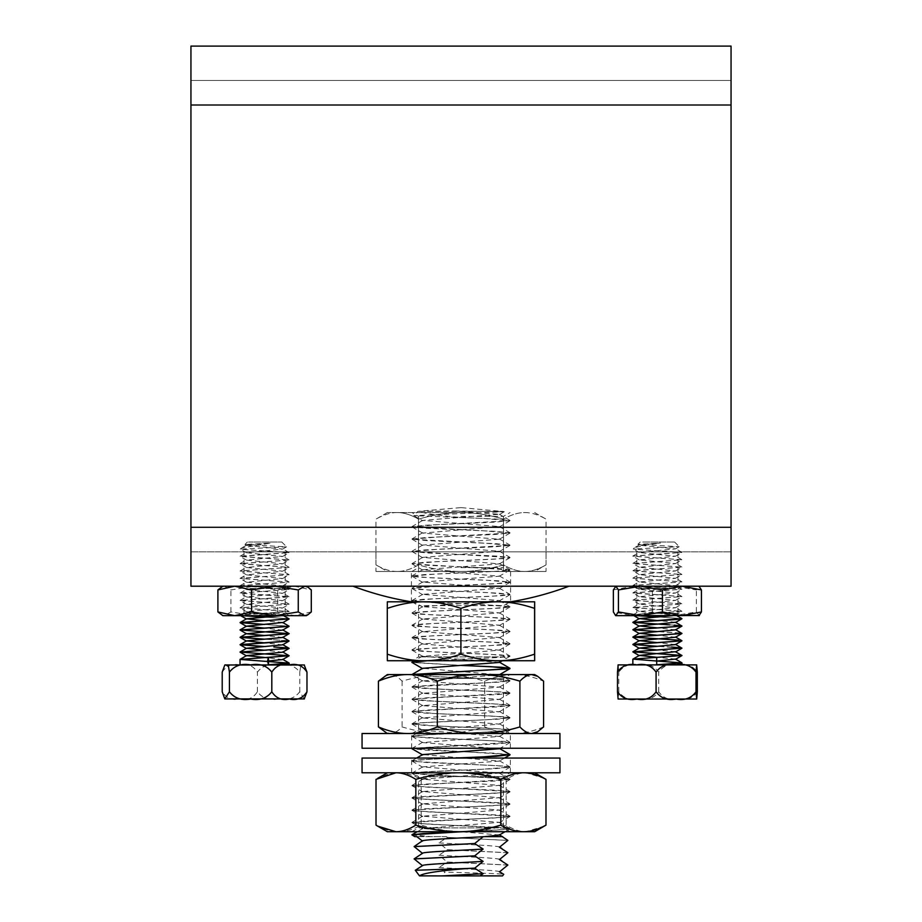<?xml version="1.0" encoding="UTF-8"?>
<svg xmlns="http://www.w3.org/2000/svg" width="922" height="922" viewBox="0 0 922 922"><rect width="100%" height="100%" fill="white"/><g stroke="black" fill="none" stroke-linecap="round" stroke-linejoin="round"><path stroke-width="0.69" stroke-dasharray="4.61 3.46" d="M264.602 551.84L244.03 551.84L264.602 551.84M264.602 586.208L244.03 586.208L264.602 586.208M657.398 551.84L677.97 551.84L657.398 551.84M657.398 586.208L677.97 586.208L657.398 586.208M546.043 571.479L375.957 571.479L546.043 571.479L546.043 551.84L503.527 551.84L546.043 551.84M503.527 551.84L503.527 571.479L503.527 551.84L418.473 551.84L503.527 551.84M418.473 551.84L418.473 571.479L418.473 551.84L375.957 551.84L418.473 551.84M375.957 551.84L375.957 571.479M461 571.479L387.344 571.479L461 571.479C474.139 571.525 488.314 569.335 503.527 564.898C511.134 569.335 518.222 571.525 524.779 571.479L534.656 571.479L524.779 571.479C531.349 571.525 538.436 569.335 546.043 564.898C538.436 569.335 531.349 571.525 524.779 571.479C518.222 571.525 511.134 569.335 503.527 564.898C488.314 569.335 474.139 571.525 461 571.479C447.862 571.525 433.686 569.335 418.473 564.898C410.866 569.335 403.778 571.525 397.221 571.479C403.778 571.525 410.866 569.335 418.473 564.898C433.686 569.335 447.862 571.525 461 571.479M510.592 571.479L510.592 601.812L411.408 601.812L411.408 571.479M424.085 601.812L497.742 601.812M461 586.208L352.976 586.208L461 586.208M190.946 46.1L190.946 551.84L190.946 80.468L731.054 80.468L731.054 46.1L731.054 586.208L190.946 586.208L190.946 46.1L190.946 80.468L731.054 80.468L731.054 551.84L731.054 46.1L190.946 46.1L731.054 46.1M190.946 80.468L731.054 80.468L190.946 80.468M190.946 551.84L731.054 551.84L190.946 551.84M618.12 664.877L618.8 672.138C623.503 665.672 630.152 663.252 638.762 664.877C647.359 663.252 654.009 665.672 658.711 672.138C663.264 665.672 669.695 663.252 678.016 664.877C686.337 663.252 692.779 665.672 697.32 672.138M695.395 664.762L619.411 664.762M697.32 691.777C692.779 698.231 686.337 700.651 678.016 699.026C669.695 700.651 663.264 698.231 658.711 691.777C654.009 698.231 647.359 700.651 638.762 699.026C630.152 700.651 623.503 698.231 618.8 691.777L618.12 699.026M619.411 699.141L695.395 699.141M658.711 691.777L658.711 672.138M675.469 659.069L657.398 657.363M675.469 651.704L657.398 649.998M675.446 644.605L657.409 642.634M675.469 637.24L657.398 635.27M675.457 629.887L657.409 627.905M675.469 622.258L657.409 620.541M672.887 615.666L675.457 614.882L639.338 611.47L675.446 607.782L639.326 604.106L675.446 600.418L639.326 596.741L675.457 593.053L639.338 589.377L675.457 585.689L639.349 582.001L675.469 578.325L639.338 574.637L675.457 570.96L639.349 567.272L675.469 563.596L639.326 559.908L675.446 556.231L639.315 552.543L675.446 548.867L639.315 545.179L660.59 543L643.717 545.501L634.682 547.622L636.526 549.385L633.241 549.016L679.157 546.7L637.932 544.372L660.59 543M681.796 648.016L680.862 647.809M671.504 647.037L657.398 646.322L681.854 648.062M657.398 638.958L678.35 640.156M680.079 632.976L657.398 631.593L681.865 633.333M674.305 625.116L669.833 624.851M681.911 618.639L657.398 616.864L681.854 618.593M636.526 615.666L632.849 615.02L639.695 614.121L681.946 611.332L632.849 607.656L681.934 603.968L632.838 600.291L681.923 596.603L632.918 593.03L681.946 589.239L632.849 585.562L681.946 581.874L632.849 578.198L681.957 574.51L632.93 570.925L681.946 567.145L632.941 563.561L681.957 559.781L632.918 556.197L681.934 552.416L636.526 549.385L681.842 552.313L632.826 556.093L681.934 559.781L632.838 563.469L681.969 567.145L632.941 570.73L681.946 574.51L632.93 578.094L681.957 581.874L632.941 585.458L681.946 589.239L632.941 592.823L681.946 596.603L632.918 600.199L681.934 603.968L632.93 607.563L681.934 611.332L632.93 614.928L636.526 615.666M657.409 624.229L681.877 625.969M656.694 661.016L657.398 661.051M642.772 542.021L674.593 542.021L642.772 542.021M656.694 664.762L681.957 664.762L656.694 664.762M618.8 691.777L618.8 672.138M222.214 672.138C226.351 665.672 232.217 663.252 239.801 664.877C247.384 663.252 253.239 665.672 257.388 672.138C262.378 665.672 269.443 663.252 278.582 664.877C287.71 663.252 294.775 665.672 299.777 672.138L300.653 666.594L302.001 665.119L304.202 664.946M302.589 664.762L226.605 664.762M304.202 698.957L299.777 691.777C294.775 698.231 287.71 700.651 278.582 699.026C269.443 700.651 262.378 698.231 257.388 691.777C253.239 698.231 247.384 700.651 239.801 699.026C232.217 700.651 226.351 698.231 222.214 691.777M226.605 699.141L302.589 699.141M299.777 691.777L299.777 672.138M257.388 691.777L257.388 672.138M282.639 659.564L268.383 657.835M282.639 652.2L264.614 650.229M282.628 644.835L264.602 642.865M282.662 637.459L264.602 635.5M282.662 630.106L264.602 628.124M282.662 622.477L264.602 620.76M281.59 615.666L282.639 615.101L246.52 611.678L282.639 608.013L246.52 604.313L282.628 600.648L246.52 596.949L282.651 593.284L246.531 589.596L282.662 585.908L246.543 582.231L282.651 578.543L246.531 574.855L282.662 571.179L246.554 567.503L282.662 563.815L246.531 560.127L282.639 556.462L246.531 552.762L282.639 549.097L246.531 545.398L271.08 543L241.633 547.991L241.045 548.371L241.679 549.385L240.331 549.166L286.512 546.85L245.01 544.51L271.08 543M288.966 648.247L286.293 647.809M273.88 647.002L289.024 648.281M288.125 640.675L264.602 639.177L289.07 640.917M289.07 626.384L264.602 624.448L289.07 626.188M288.955 618.777L264.602 617.083L289.035 618.823M241.679 615.666L240.02 615.239L246.865 614.34L289.128 611.563L240.02 607.875L289.128 604.198L240.02 600.51L289.035 596.926L240.02 593.146L289.151 589.458L240.043 585.781L289.151 582.093L240.054 578.417L289.139 574.729L240.043 571.052L289.151 567.364L240.158 563.78L289.162 560L240.112 556.415L289.128 552.635L241.679 549.385L289.047 552.543L240.112 556.22L289.128 560L240.112 563.584L289.162 567.364L240.158 570.948L289.151 574.729L240.123 578.313L289.139 582.093L240.135 585.677L289.151 589.458L240.123 593.053L289.059 596.73L240.1 600.418L289.116 604.187L240.1 607.782L289.128 611.563L240.1 615.147L241.679 615.666M264.602 631.812L289.07 633.564M248.537 542.021L281.786 542.021L248.537 542.021M268.498 664.762L240.043 664.762L268.498 664.762M279.308 613.361L244.03 613.361L279.308 613.361M282.167 615.666L240.043 615.666L282.167 615.666M249.885 588.513L285.163 588.513L249.885 588.513M222.859 615.666L306.335 615.666M247.027 586.208L289.151 586.208L247.027 586.208M221.245 587.141L224.415 586.208L222.859 586.208L306.335 586.208L224.415 586.208L230.938 589.93L254.288 586.208L277.637 589.93L294.464 586.208L311.29 589.93M311.29 611.943L294.464 615.666L277.637 611.943L254.288 615.666L230.938 611.943L224.415 615.666L221.245 614.732M277.637 611.943L277.637 589.93M230.938 611.943L230.938 589.93M649.042 613.361L677.97 613.361L649.042 613.361M647.428 615.666L681.957 615.666L647.428 615.666M665.765 588.513L636.837 588.513L665.765 588.513M615.896 615.666L699.141 615.666M667.378 586.208L632.849 586.208L667.378 586.208M613.372 589.93L632.861 586.208L652.35 589.93L674.362 586.208L696.387 589.93L698.911 586.208L615.666 586.208L699.372 586.334M699.372 615.539L696.387 611.943L674.362 615.666L652.35 611.943L632.861 615.666L613.372 611.943M652.35 611.943L652.35 589.93M696.387 611.943L696.387 589.93M499.574 871.797L499.459 871.878C501.775 870.437 462.879 868.997 438.884 867.544L444.83 872.108C470.024 872.823 500.98 873.56 503.758 874.31M499.401 834.986L461.277 831.794M460.735 831.759L422.702 828.521L499.309 822.355L422.668 816.189L499.344 810.046L422.679 803.88L499.298 797.703L422.691 791.537L499.321 785.383L422.679 779.217L499.321 773.062L422.679 766.897L499.309 761.088L461.265 757.838M460.723 757.815L422.679 754.576M499.367 748.733L422.668 742.59L499.332 736.424L422.679 730.27L499.309 724.116L422.691 717.95L499.321 711.784L422.668 705.618L499.332 699.452L422.668 693.298L499.309 687.144L422.691 680.978L499.321 674.812L461.265 671.573M460.723 671.55L422.679 668.312M499.413 662.434L422.668 656.326L499.321 650.16L422.691 644.005L499.332 637.494L422.702 631.685L499.321 625.174L422.679 619.008L499.321 612.853L422.679 606.688L499.321 600.522L422.679 594.367L499.321 588.201L422.679 582.036L499.321 576.215L422.679 569.715L499.309 563.895L422.691 557.384L499.332 551.229L422.656 545.075L499.332 539.243L422.702 533.089L499.309 526.566L422.656 520.411L499.332 514.257L453.67 510.972L419.314 511.364C424.166 513.519 437.927 515.559 460.608 517.461L495.506 519.005L510.097 520.561L495.794 522.094L426.218 525.183L411.904 526.727L426.483 528.271L496.059 531.372L510.097 532.916L495.229 534.46L425.664 537.549L411.904 539.093L427.047 540.638L496.612 543.726L510.085 545.271L494.665 546.815L425.123 549.904L411.927 551.448L427.624 552.993L497.142 556.081L510.05 557.626L494.088 559.17L424.581 562.259L411.961 563.803L428.211 565.347L497.673 568.436L510.016 569.98L493.501 571.525L424.062 574.613L411.904 576.02L428.799 577.702L498.203 580.791L510.097 582.185L492.901 583.88L423.544 586.968L411.904 588.351L429.398 590.057L498.71 593.146L510.097 594.506L492.29 596.234L423.037 599.323L411.904 600.671L430.009 602.412L499.205 605.5L510.085 606.837L491.68 608.589L422.541 611.678L411.915 612.992L430.632 614.767L499.701 617.855L510.085 619.158L491.057 620.944L422.057 624.033L411.915 625.323L431.254 627.121L500.185 630.21L510.085 631.478L490.435 633.299L421.585 636.387L411.915 637.644L431.888 639.476L500.658 642.565L510.085 643.81L489.789 645.654L421.112 648.742L411.915 649.964L432.522 651.831L501.119 654.92L510.073 656.13L489.156 658.008L426.609 660.728M411.927 662.296L461.277 665.384M412.802 748.238L496.393 743.95L509.981 742.579L494.895 740.862L425.342 737.773L411.904 736.286L427.393 734.684L496.935 731.595L510.062 730.051L494.319 728.507L424.8 725.418L411.904 723.966L427.969 722.329L497.465 719.241L510.097 717.8L493.731 716.152L424.27 713.063L411.996 711.519L428.569 709.975L497.995 706.886L510.097 705.48L493.143 703.797L423.751 700.708L412.053 699.164L429.156 697.62L498.502 694.531L510.097 693.148L492.532 691.442L423.244 688.354L412.111 686.809L429.767 685.265L499.009 682.176L510.097 680.828L491.933 679.088L422.737 675.999L411.938 674.593L433.824 676.552L502.006 679.641L510.073 680.782L487.842 682.729L412.065 686.798L434.493 688.907L502.432 691.996L510.073 693.102L412.053 699.13L435.161 701.262L502.859 704.35L510.062 705.422L412.065 711.45L435.829 713.616L503.262 716.705L510.062 717.754L485.825 719.794L418.542 722.883L411.938 723.908L436.521 725.971L503.654 729.06L510.062 730.074L485.145 732.149L418.15 735.237L412.065 736.102L413.782 736.782L504.046 741.415L510.062 742.394L412.607 748.238M411.961 748.514L509.935 754.588M454.661 758.057L417.401 759.947L412.065 760.754L414.232 761.491L504.783 766.124L510.05 767.046L483.047 769.213L417.044 772.302L411.95 773.212L439.31 775.39L505.129 778.479L510.05 779.367L412.065 785.394L414.739 786.201L509.935 791.56L507.123 792.378L412.076 797.714L415.015 798.556L509.935 803.88L506.846 804.733L412.053 810.058L415.292 810.922L509.947 816.212L506.558 817.099L412.065 822.366L415.592 823.277L509.924 828.532L506.259 829.454L462.026 831.713M411.95 834.802L430.931 836.623L446.478 836.623L447.285 837.36L507.861 840.403M502.628 836.623L482.863 836.623M420.155 866.957L422.679 865.493M420.155 854.636L422.679 853.173M499.574 859.477L499.459 859.558C501.752 858.117 462.879 856.665 438.884 855.224L447.285 862.001L507.861 865.043M420.57 842.074L422.679 840.852M499.574 847.157L499.459 847.237C501.775 845.785 462.879 844.345 438.884 842.892L447.285 849.681L507.861 852.723M507.861 865.101L447.285 862.058L438.884 867.544M446.49 836.623L416.732 836.623L429.963 836.623L412.03 835.021M463.247 831.713L492.336 830.445L510.097 828.717L498.675 827.357L429.364 824.268L411.904 822.551L423.578 821.179L492.947 818.091L510.097 816.396L498.157 815.002L428.753 811.913L411.904 810.231L424.097 808.825L493.535 805.724L510.097 804.065L497.638 802.636L428.165 799.547L411.904 797.91L424.627 796.458L494.123 793.369L510.097 791.744L497.108 790.281L427.589 787.192L411.904 785.579L425.157 784.103L494.711 781.015L510.097 779.424L496.566 777.926L427.013 774.837L411.904 773.258L425.699 771.749L495.275 768.66L510.097 767.092L496.024 765.571L426.448 762.482L412.03 761.076L426.264 759.394L455.883 758.057M510.039 754.68L495.46 753.216L425.883 750.128L412.019 748.745M460.723 665.407L412.042 662.48M427.485 660.728L499.989 657.455L510.085 656.176L490.688 654.366L421.769 651.278L411.915 650.022L431.634 648.189L500.462 645.1L510.085 643.856L490.055 642.012L421.296 638.923L411.915 637.69L432.268 635.834L500.934 632.746L510.085 631.535L489.409 629.657L420.835 626.568L411.927 625.37L432.914 623.479L501.384 620.391L510.073 619.204L488.764 617.302L420.386 614.213L411.927 613.049L433.571 611.125L501.833 608.036L510.073 606.883L488.107 604.947L419.948 601.859L411.927 600.718L434.227 598.77L502.26 595.681L510.073 594.563L487.438 592.592L419.522 589.504L411.927 588.397L434.896 586.415L502.686 583.326L510.062 582.231L486.77 580.238L419.107 577.149L411.938 576.066L435.564 574.06L503.101 570.972L510.062 569.911L412.065 563.884L436.244 561.705L503.504 558.617L510.062 557.58L412.065 551.563L436.924 549.351L509.947 545.386L484.73 543.173L412.053 539.232L437.616 536.996L509.947 533.066L484.027 530.818L412.076 526.911L438.319 524.63L509.924 520.757L483.335 518.452L413.863 515.64L504.23 511.745L453.67 510.972M507.861 852.769L447.285 849.727L438.884 855.224M507.861 840.449L447.285 837.407L438.884 842.892M430.931 836.623L429.963 836.623M419.314 511.364L502.893 511.364M460.597 517.461L459.363 517.461M460.527 507.642L461.496 507.642L460.527 507.642M502.478 875.9L441.903 875.9L444.83 872.108M419.533 875.9L441.903 875.9M433.663 733.509L510.35 733.509L433.663 733.509M433.663 748.238L510.35 748.238L433.663 748.238M362.058 733.509L559.942 733.509M362.058 748.238L559.942 748.238M430.24 758.057L510.35 758.057L430.24 758.057M430.24 772.786L510.35 772.786L430.24 772.786M362.058 758.057L559.942 758.057M362.058 772.786L559.942 772.786M411.904 601.812L418.542 605.65L418.542 656.902L411.904 660.728L510.097 660.728L503.458 656.902L418.542 656.902L503.458 656.902L503.458 605.65L418.542 605.65L503.458 605.65L510.097 601.812L411.904 601.812L510.097 601.812M534.656 601.812L387.344 601.812L387.413 608.393C400.597 603.956 412.883 601.766 424.258 601.812C435.645 601.766 447.931 603.956 461.115 608.393C474.277 603.956 486.551 601.766 497.915 601.812C509.278 601.766 521.541 603.956 534.714 608.393M497.742 660.728L424.085 660.728M534.714 654.159C521.541 658.585 509.278 660.786 497.915 660.728C486.551 660.786 474.277 658.585 461.115 654.159C447.931 658.585 435.645 660.786 424.258 660.728C412.883 660.786 400.597 658.585 387.413 654.159L387.344 660.728L534.656 660.728M461.115 608.393L461.115 654.159M387.413 608.393L387.413 654.159M423.486 776.624L503.458 776.624L423.486 776.624M417.62 772.786L510.097 772.786L417.62 772.786M498.514 827.875L418.542 827.875L498.514 827.875M376.015 779.367C384.094 774.929 391.62 772.74 398.592 772.786C405.565 772.74 413.091 774.929 421.17 779.367C436.383 774.929 450.547 772.74 463.674 772.786L387.344 772.786L463.674 772.786C476.801 772.74 490.965 774.929 506.166 779.367C513.289 774.929 519.927 772.74 526.082 772.786L544.36 778.387M504.38 831.713L411.904 831.713L504.38 831.713M387.344 831.713L534.656 831.713M544.36 826.112L526.082 831.713C519.927 831.759 513.289 829.558 506.166 825.132C490.965 829.558 476.801 831.759 463.674 831.713C450.547 831.759 436.383 829.558 421.17 825.132C413.091 829.558 405.565 831.759 398.592 831.713C391.62 831.759 384.094 829.558 376.015 825.132M421.17 779.367L421.17 825.132M506.166 779.367L506.166 825.132M461 516.389L503.458 516.389L461 516.389M461 512.551L387.344 512.551L461 512.551C474.139 512.505 488.314 514.707 503.527 519.132C488.314 514.707 474.139 512.505 461 512.551C447.862 512.505 433.686 514.707 418.473 519.132C410.866 514.707 403.778 512.505 397.221 512.551C403.778 512.505 410.866 514.707 418.473 519.132C433.686 514.707 447.862 512.505 461 512.551M461 567.641L503.458 567.641L461 567.641M524.779 512.551C531.349 512.505 538.436 514.707 546.043 519.132C538.436 514.707 531.349 512.505 524.779 512.551C518.222 512.505 511.134 514.707 503.527 519.132C511.134 514.707 518.222 512.505 524.779 512.551M397.221 512.551C390.651 512.505 383.564 514.707 375.957 519.132C383.564 514.707 390.651 512.505 397.221 512.551M397.221 571.479C390.651 571.525 383.564 569.335 375.957 564.898C383.564 569.335 390.651 571.525 397.221 571.479M418.473 519.132L418.473 564.898L418.473 519.132M387.344 512.551L375.957 519.132L375.957 564.898L387.344 571.479M503.527 519.132L503.527 564.898L503.527 519.132M534.656 512.551L546.043 519.132L546.043 564.898L534.656 571.479M430.367 678.419L503.458 678.419L430.367 678.419M425.584 674.593L510.097 674.593L425.584 674.593M491.633 729.671L418.542 729.671L491.633 729.671M534.656 674.593L387.344 674.593M496.416 733.509L411.904 733.509L496.416 733.509M543.577 726.928C533.043 731.365 523.223 733.555 514.13 733.509C505.037 733.555 495.218 731.365 484.684 726.928C469.909 731.365 456.148 733.555 443.39 733.509L534.656 733.509L443.39 733.509C430.643 733.555 416.871 731.365 402.107 726.928C397.866 731.365 393.925 733.555 390.26 733.509L384.313 731.757M384.313 676.333L390.26 674.593C393.925 674.535 397.866 676.736 402.107 681.162C416.871 676.736 430.643 674.535 443.39 674.593C456.148 674.535 469.909 676.736 484.684 681.162C495.218 676.736 505.037 674.535 514.13 674.593C523.223 674.535 533.043 676.736 543.577 681.162M402.107 681.162L402.107 726.928M484.684 681.162L484.684 726.928M190.946 105.016L731.054 105.016M190.946 527.28L731.054 527.28M285.163 551.84L285.163 586.208M244.03 551.84L244.03 586.208M677.97 551.84L677.97 586.208M636.837 551.84L636.837 586.208M633.863 615.666L632.93 615.124M675.446 615.147L681.854 611.424M639.338 611.47L632.93 607.759M675.446 607.782L681.854 604.06M639.326 604.106L632.918 600.395M675.446 600.418L681.842 596.695M639.326 596.741L632.918 593.03M675.457 593.053L681.865 589.342M639.338 589.377L632.93 585.654M675.457 585.689L681.865 581.978M639.349 582.001L632.941 578.29M675.469 578.325L681.877 574.602M639.338 574.637L632.93 570.925M675.457 570.96L681.865 567.249M639.349 567.272L632.941 563.561M675.469 563.596L681.877 559.885M639.326 559.908L632.918 556.197M675.446 556.231L681.842 552.509M639.315 552.543L633.264 549.028M675.446 548.867L679.157 546.711M639.315 545.179L637.932 544.372M681.842 552.313L675.446 548.602M632.907 556.012L639.326 552.29M681.842 559.677L675.446 555.966M632.918 563.377L639.326 559.654M681.877 567.053L675.469 563.33M632.941 570.73L639.349 567.007M681.865 574.418L675.457 570.695M632.93 578.094L639.338 574.383M681.877 581.782L675.469 578.059M632.941 585.458L639.349 581.747M681.865 589.146L675.457 585.424M632.941 592.823L639.338 589.112M681.865 596.511L675.457 592.8M632.918 600.199L639.338 596.488M681.842 603.864L675.446 600.153M632.93 607.563L639.338 603.852M681.854 611.228L675.457 607.517M632.93 614.928L639.338 611.217M676.806 615.666L675.457 614.882M639.326 544.925L634.682 547.622M640.214 542.021L637.92 544.314M634.371 547.864L633.253 548.982M674.593 542.021L679.191 546.631M240.677 615.666L240.1 615.331M282.639 615.377L289.035 611.655M246.52 611.678L240.1 607.967M282.639 608.013L289.035 604.29M246.52 604.313L240.1 600.602M282.628 600.648L289.035 596.926M246.52 596.949L240.112 593.238M282.651 593.284L289.059 589.561M246.531 589.596L240.123 585.873M282.662 585.908L289.07 582.197M246.543 582.231L240.135 578.509M282.651 578.543L289.059 574.832M246.531 574.855L240.123 571.144M282.662 571.179L289.07 567.468M246.554 567.503L240.158 563.78M282.674 563.815L289.082 560.092M246.531 560.127L240.112 556.415M282.639 556.462L289.047 552.739M246.531 552.762L240.331 549.166M282.639 549.097L286.512 546.85M246.531 545.398L245.01 544.51M289.047 552.543L282.639 548.821M240.112 556.22L246.52 552.509M289.047 559.908L282.639 556.185M240.112 563.584L246.52 559.873M289.082 567.272L282.674 563.549M240.158 570.948L246.554 567.237M289.07 574.637L282.662 570.925M240.123 578.313L246.531 574.602M289.059 582.001L282.651 578.278M240.135 585.677L246.543 581.966M289.07 589.365L282.662 585.654M240.123 593.053L246.531 589.331M289.059 596.73L282.662 593.019M240.1 600.418L246.52 596.695M289.035 604.094L282.628 600.383M240.1 607.782L246.508 604.071M289.035 611.459L282.639 607.736M240.1 615.147L246.52 611.436M283.596 615.666L282.639 615.101M246.52 545.144L241.38 548.117M247.407 542.021L244.975 544.453M241.045 548.383L240.308 549.12M281.786 542.021L286.535 546.769M240.043 586.208L244.03 588.513L244.03 613.361L240.043 615.666M289.151 586.208L285.163 588.513L285.163 613.361L289.151 615.666M632.849 586.208L636.837 588.513L636.837 613.361L632.849 615.666M681.957 586.208L677.97 588.513L677.97 613.361L681.957 615.666M422.702 828.521L417.193 831.713M499.309 822.355L509.935 828.509M422.668 816.189L412.053 822.343M499.344 810.046L509.958 816.189M422.679 803.88L412.042 810.035M499.298 797.703L509.935 803.869M422.691 791.537L412.065 797.691M499.321 785.383L509.947 791.537M422.679 779.217L412.053 785.371M499.321 773.062L509.947 779.217M422.679 766.897L412.053 773.051M499.321 760.731L509.947 766.885M416.663 758.057L412.053 760.731M422.679 742.245L412.053 748.399M499.321 736.09L509.947 742.245M422.679 729.924L412.053 736.09M499.321 723.758L509.947 729.924M422.691 717.604L412.053 723.758M499.321 711.438L509.958 717.593M422.679 705.272L412.053 711.438M499.321 699.118L509.947 705.272M422.679 692.952L412.042 699.107M499.321 686.786L509.947 692.952M422.679 680.632L412.053 686.786M499.332 674.466L509.958 680.632M422.679 655.98L414.474 660.728M499.321 649.826L509.958 655.98M422.679 643.66L412.042 649.814M499.332 637.494L509.97 643.648M422.691 631.328L412.053 637.494M499.321 625.174L509.958 631.328M422.679 619.008L412.042 625.174M499.321 612.853L509.97 619.008M422.679 606.688L412.042 612.853M499.321 600.522L509.97 606.688M422.679 594.367L412.03 600.533M499.321 588.201L509.97 594.367M422.679 582.036L412.03 588.201M499.309 575.881L509.97 582.047M422.679 569.715L412.03 575.881M499.309 563.538L509.958 569.715M422.691 557.384L412.03 563.561M499.332 551.229L509.981 557.384M422.656 545.075L412.007 551.241M499.309 538.909L509.97 545.075M422.702 532.732L412.042 538.909M499.309 526.566L509.97 532.743M422.656 520.411L412.019 526.577M499.332 514.257L509.993 520.434M509.97 828.866L505.049 831.713M412.03 822.689L422.691 828.866M509.981 816.523L499.309 822.701M412.007 810.357L422.668 816.535M509.993 804.203L499.344 810.369M412.019 798.06L422.668 804.226M509.97 791.894L499.298 798.072M412.019 785.717L422.691 791.894M509.981 779.551L499.321 785.728M412.019 773.408L422.679 779.574M509.981 767.231L499.321 773.408M412.03 761.076L422.691 767.242M504.553 758.057L499.321 761.088M509.981 742.59L499.321 748.756M412.019 736.413L422.679 742.59M509.993 730.259L499.332 736.436M412.019 724.116L422.679 730.282M509.97 717.95L499.309 724.127M412.042 711.784L422.691 717.95M509.958 705.607L499.309 711.784M412.03 699.441L422.679 705.618M509.981 693.286L499.332 699.452M412.019 687.144L422.668 693.298M509.958 680.989L499.321 687.144M412.053 674.823L422.691 680.989M509.97 656.314L502.34 660.728M412.019 650.171L422.668 656.326M509.958 644.005L499.321 650.171M412.053 637.84L422.691 644.005M509.958 631.674L499.332 637.828M412.042 625.519L422.691 631.685M509.958 619.365L499.321 625.519M412.053 613.199L422.679 619.354M509.958 607.033L499.321 613.188M412.042 600.867L422.679 607.033M509.958 594.713L499.321 600.867M412.053 588.547L422.679 594.702M509.947 582.381L499.321 588.547M412.042 576.227L422.679 582.381M509.947 570.061L499.321 576.215M412.053 563.895L422.679 570.061M509.958 557.741L499.321 563.907M412.065 551.563L422.691 557.729M509.947 545.409L499.321 551.563M412.042 539.243L422.656 545.398M509.958 533.1L499.344 539.243M412.053 526.946L422.679 533.1M509.935 520.78L499.298 526.935M413.863 515.64L422.691 520.757M504.23 511.745L499.332 514.58M460.504 507.642L418 511.364L413.817 515.548M461.496 507.642L504.276 511.641M411.904 733.509L418.542 729.671L418.542 678.419L411.904 674.662M510.35 748.238L510.35 733.509M411.65 748.238L411.65 733.509M510.35 772.786L510.35 758.057M411.65 772.786L411.65 758.057M510.097 831.713L503.458 827.875L503.458 776.624L510.097 772.786M411.904 831.713L418.542 827.875L418.542 776.624L411.904 772.786M510.097 571.479L503.458 567.641L503.458 516.389L510.097 512.551M411.904 571.479L418.542 567.641L418.542 516.389L411.904 512.551M510.097 733.509L503.458 729.671L503.458 678.419L510.097 674.593"/><path stroke-width="1.38" d="M352.976 586.208A306.876 306.876 0 0 0 411.408 601.812L510.592 601.812A306.876 306.876 0 0 0 569.024 586.208M731.054 46.1L190.946 46.1L731.054 46.1L731.054 586.208L190.946 586.208L190.946 527.28L731.054 527.28M190.946 46.1L190.946 527.28M618.12 699.026L617.486 691.777C622.027 698.231 628.47 700.651 636.779 699.026C645.1 700.651 651.543 698.231 656.084 691.777C660.786 698.231 667.447 700.651 676.045 699.026C684.654 700.651 691.304 698.231 696.006 691.777L696.698 699.026L697.32 691.777L697.32 672.138L696.663 664.877L696.006 672.138C691.304 665.672 684.654 663.252 676.045 664.877C667.447 663.252 660.786 665.672 656.084 672.138C651.543 665.672 645.1 663.252 636.779 664.877C628.47 663.252 622.027 665.672 617.486 672.138L618.12 664.877M618.109 664.889L696.698 664.889M696.698 699.026L618.109 699.026M696.006 691.777L696.006 672.138M656.084 691.777L656.084 672.138M617.486 691.777L617.486 672.138M657.398 661.051L681.957 662.895L656.694 664.762L656.694 657.398L681.957 655.53L632.861 651.842L681.796 648.016M656.694 664.762L656.694 657.398M656.879 661.086L675.469 659.069L681.877 662.791M657.398 657.363L639.349 655.404L675.469 651.704L681.957 655.53L632.941 659.115L656.694 661.016M657.398 649.998L639.349 648.039L675.446 644.605L681.854 640.894L632.861 644.478L657.409 646.322L632.93 644.386L639.338 640.663L675.469 637.24L681.877 633.529L680.079 632.976M657.409 642.634L639.338 640.663M657.398 635.27L639.361 633.299L675.457 629.887L681.957 626.073L674.305 625.116M657.409 627.905L639.338 625.946L675.469 622.258L681.957 626.061L632.849 629.749L681.865 626.165M657.409 620.541L639.338 618.581L672.887 615.666M680.862 647.809L671.504 647.037M681.934 640.802L632.93 644.386M678.35 640.156L632.849 637.114L681.877 633.529M657.398 631.593L632.861 629.749L657.409 631.593M669.833 624.851L632.849 622.385L681.911 618.639M657.398 616.864L636.526 615.666L657.409 616.864M676.806 615.666L681.854 618.593L676.206 619.526L632.93 622.292L657.409 624.229M675.457 629.622L681.957 633.437L632.953 637.01L657.398 638.958M675.457 644.34L681.934 648.166L632.861 651.842L681.865 655.427M304.202 664.946L306.98 672.138C302.842 665.672 296.976 663.252 289.393 664.877C281.821 663.252 275.955 665.672 271.806 672.138C266.815 665.672 259.75 663.252 250.611 664.877C241.483 663.252 234.419 665.672 229.428 672.138L228.541 666.594L225.821 664.877L224.807 664.993L222.214 672.138L222.214 691.777L224.807 698.922L229.428 691.777C234.419 698.231 241.483 700.651 250.611 699.026C259.75 700.651 266.815 698.231 271.806 691.777C275.955 698.231 281.821 700.651 289.393 699.026C296.976 700.651 302.842 698.231 306.98 691.777L304.202 698.957M224.807 664.993L304.387 664.993M304.387 698.911L224.807 698.911M306.98 691.777L306.98 672.138M271.806 691.777L271.806 672.138M229.428 691.777L229.428 672.138M282.628 644.57L289.116 648.385L240.02 652.061L289.128 655.749L240.02 659.426L289.128 663.114L268.498 664.762L268.498 657.398L289.128 655.749L240.02 652.061L288.966 648.247M268.498 664.762L267.484 661.086L268.498 657.398M267.484 661.086L282.639 659.564L289.035 655.842M268.383 657.835L246.52 655.623L282.639 652.2L289.035 648.477M264.614 650.229L246.52 648.258L282.628 644.835L289.024 641.113L288.125 640.675M264.602 642.865L246.543 640.882L282.662 637.459L289.151 633.656L240.043 629.968L289.07 626.384L282.662 630.106L246.543 633.783L240.135 630.072M264.602 635.5L246.543 633.783M264.602 628.124L246.508 626.165L282.662 622.477L289.07 626.188L240.02 629.968L264.602 631.812M264.602 620.76L246.52 618.8L281.59 615.666M286.293 647.809L273.88 647.002M282.662 637.206L289.07 640.917L240.135 644.605L264.602 646.541L240.1 644.801L289.024 641.113M282.662 629.841L289.162 633.656L240.135 637.24L264.602 639.177L240.135 637.436L289.07 633.748M282.639 615.101L289.128 618.927L240.1 622.511L264.602 624.448L240.1 622.696L288.955 618.777M264.602 617.083L241.679 615.666L264.614 617.083M307.948 614.732L306.335 615.666L222.859 615.666L217.903 611.943L234.73 615.666L251.568 611.943L274.906 615.666L298.255 611.943L304.779 615.666L307.948 614.732L311.29 611.943L311.29 589.93L307.948 587.141L304.779 586.208L298.255 589.93L274.906 586.208L251.568 589.93L234.73 586.208L217.903 589.93L222.859 586.208M298.255 611.943L298.255 589.93M251.568 611.943L251.568 589.93M217.903 611.943L217.903 589.93M699.372 615.539L615.666 615.666L618.42 611.943L640.444 615.666L662.457 611.943L681.946 615.666L701.435 611.943L698.911 615.666M698.911 586.208L701.435 589.93L681.946 586.208L662.457 589.93L640.444 586.208L618.42 589.93L615.896 586.208L613.372 589.93L613.372 611.943L615.666 615.666M618.42 611.943L618.42 589.93M662.457 611.943L662.457 589.93M701.435 611.943L701.435 589.93M479.382 875.9L442.387 875.9L483.116 873.71L480.074 875.877L502.478 875.9L503.758 874.31L499.459 871.878L507.861 865.043L499.459 859.558L507.861 852.723L499.459 847.237L507.861 840.403L499.321 834.687M502.628 836.623L484.937 836.623L499.401 834.986M416.663 758.057L422.679 754.576L499.367 748.733M461.277 665.384L501.568 667.274L509.947 668.323L509.232 668.819L412.042 674.489L422.679 668.312L499.413 662.434M426.609 660.728L411.904 662.342L427.485 660.728M412.042 674.489L509.958 668.646L491.311 666.721L460.723 665.407M412.607 748.238L411.961 748.514M509.935 754.588L483.75 756.858L454.661 758.057M462.026 831.713L411.95 834.802M416.744 836.623L414.773 836.623L416.732 836.623L422.541 841.071C420.259 839.631 459.11 838.179 483.116 836.738L474.715 843.515L414.139 846.557L422.541 853.392C420.225 851.951 459.121 850.499 483.116 849.058L474.715 855.847L414.139 858.889L422.541 865.723C420.225 864.271 459.121 862.831 483.116 861.379L474.715 868.167L465.702 868.536L474.703 868.213L483.116 873.71M465.691 868.536L415.303 870.276L422.679 865.493M414.139 858.889L422.679 853.173M414.139 846.557L420.57 842.074M442.387 875.9L419.487 875.865C422.852 873.238 438.665 870.794 466.912 868.536M414.139 858.935L474.715 855.893L483.116 861.379M414.139 846.615L474.715 843.572L483.116 849.058M484.937 836.623L483.128 836.738M414.773 836.623L411.904 834.883L423.071 833.534L463.247 831.713M455.883 758.057L495.84 756.305L510.039 754.68M412.019 748.745L412.802 748.238M415.315 870.276L419.487 875.865M406.199 733.509L362.058 733.509L362.058 748.238L559.942 748.238L559.942 733.509L406.199 733.509M559.942 758.057L362.058 758.057L362.058 772.786L559.942 772.786L559.942 758.057M497.742 601.812L534.656 601.812L534.587 608.393C521.403 603.956 509.117 601.766 497.742 601.812C486.355 601.766 474.069 603.956 460.885 608.393C447.723 603.956 435.449 601.766 424.085 601.812C412.722 601.766 400.459 603.956 387.286 608.393L387.344 601.812L424.085 601.812M510.097 660.728L411.904 660.728M424.085 660.728L387.344 660.728L387.286 654.159C400.459 658.585 412.722 660.786 424.085 660.728C435.449 660.786 447.723 658.585 460.885 654.159C474.069 658.585 486.355 660.786 497.742 660.728C509.117 660.786 521.403 658.585 534.587 654.159L534.656 660.728L497.742 660.728M534.656 660.728L534.656 601.812M534.587 608.393L534.587 654.159M460.885 608.393L460.885 654.159M387.286 608.393L387.286 654.159M534.656 831.713L387.344 831.713L377.64 826.112L395.918 831.713C402.073 831.759 408.711 829.558 415.834 825.132C431.035 829.558 445.199 831.759 458.326 831.713C471.453 831.759 485.617 829.558 500.83 825.132C508.909 829.558 516.435 831.759 523.408 831.713C530.38 831.759 537.906 829.558 545.985 825.132L534.656 831.713M534.656 772.786L545.985 779.367C537.906 774.929 530.38 772.74 523.408 772.786C516.435 772.74 508.909 774.929 500.83 779.367C485.617 774.929 471.453 772.74 458.326 772.786C445.199 772.74 431.035 774.929 415.834 779.367C408.711 774.929 402.073 772.74 395.918 772.786L376.015 779.367L376.015 825.132L377.64 826.112M415.834 779.367L415.834 825.132M500.83 779.367L500.83 825.132M545.985 779.367L545.985 825.132M387.344 674.593L534.656 674.593L537.687 676.333L531.74 674.593C528.076 674.535 524.134 676.736 519.893 681.162C505.129 676.736 491.357 674.535 478.61 674.593C465.852 674.535 452.091 676.736 437.316 681.162C426.782 676.736 416.963 674.535 407.87 674.593C398.777 674.535 388.957 676.736 378.423 681.162L387.344 674.593M387.344 733.509L378.423 726.928C388.957 731.365 398.777 733.555 407.87 733.509C416.963 733.555 426.782 731.365 437.316 726.928C452.091 731.365 465.852 733.555 478.61 733.509C491.357 733.555 505.129 731.365 519.893 726.928C524.134 731.365 528.076 733.555 531.74 733.509L537.687 731.757L543.577 726.928L543.577 681.162L537.687 676.333M437.316 681.162L437.316 726.928M519.893 681.162L519.893 726.928M378.423 681.162L378.423 726.928M190.946 105.016L731.054 105.016M675.457 659.334L681.865 655.611M639.349 655.669L632.941 651.946M675.457 651.969L681.865 648.258M639.349 648.304L632.941 644.582M639.338 640.928L632.93 637.206M639.361 633.564L632.953 629.853M639.338 626.199L632.93 622.488M675.469 622.511L681.877 618.8M639.338 618.835L632.93 615.124M632.93 622.292L639.338 618.581M632.93 629.657L639.338 625.946M632.953 637.01L639.361 633.299M681.877 640.698L675.469 636.987M632.941 651.75L639.349 648.039M632.941 659.115L639.349 655.404M681.957 664.762L681.957 662.895M632.849 664.762L632.849 659.207M246.52 655.876L240.1 652.165M246.508 648.512L240.1 644.801M246.543 641.147L240.135 637.436M246.52 626.407L240.1 622.696M282.662 622.742L289.07 619.019M246.508 619.042L240.1 615.331M240.1 622.511L246.52 618.8M240.1 629.876L246.508 626.165M240.135 637.24L246.543 633.529M240.135 644.605L246.543 640.882M240.1 651.981L246.52 648.258M289.035 655.646L282.639 651.935M240.1 659.345L246.52 655.623M289.035 663.01L282.639 659.299M289.151 664.762L289.151 663.114M240.043 664.762L240.043 659.426M306.335 586.208L307.948 587.141M501.845 873.111L499.321 871.659M417.193 831.713L412.053 834.687M499.321 748.41L509.947 754.565M499.332 662.146L509.97 668.3M414.474 660.728L412.042 662.146M501.775 860.756L499.321 859.339M420.236 842.259L422.679 840.852M501.845 848.471L499.321 847.007M505.049 831.713L499.321 835.032M509.981 754.922L504.553 758.057M412.019 748.756L422.679 754.922M500.22 748.238L499.321 748.756M509.958 668.634L499.309 674.812M412.03 662.492L422.668 668.646M502.34 660.728L499.332 662.48M387.344 772.786L377.64 778.387M534.656 733.509L537.687 731.757"/></g></svg>
